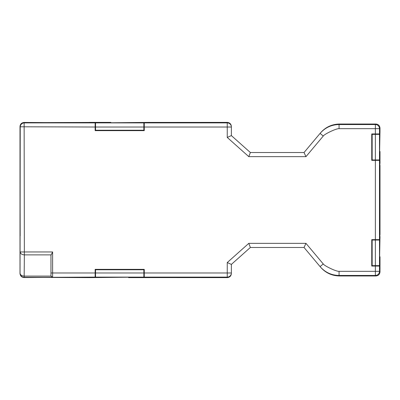 <?xml version="1.0" encoding="UTF-8"?>
<svg xmlns="http://www.w3.org/2000/svg" width="400" height="400" viewBox="0 0 400 400"><rect width="100%" height="100%" fill="white"/><g stroke="black" fill="none" stroke-linecap="round" stroke-linejoin="round"><path stroke-width="0.6" d="M304.035 247.475L250.365 247.475L304.035 247.475L305.96 243.35L323.255 263.955C324.265 265.825 336.335 271.655 339.07 271.33L379.495 271.33A4.13 4.13 135 0 1 375.365 275.46L339.07 275.46C331.425 275.3 325.1 272.35 320.09 266.61L304.035 247.475L320.27 266.825L320.09 266.61L323.255 263.955M379.81 234.745L379.965 238.265L379.62 239.635L371.745 239.635L371.745 266.055L379.61 266.055L379.965 267.47L380 271.835C379.735 274.37 378.36 275.745 375.87 275.965L339.49 275.965C331.855 275.815 325.525 272.865 320.515 267.115L320.09 266.61L320.515 267.115M231.375 126.515L231.375 127.02L144.265 127.02L144.265 122.765L145.635 122.42L227.25 122.385C229.785 122.65 231.16 124.025 231.375 126.515L231.375 135.595L250.365 152.525L248.795 156.65L305.96 156.65L323.255 136.045L320.09 133.39C325.1 127.65 331.425 124.7 339.07 124.54L375.365 124.54A4.13 4.13 45 0 1 379.495 128.67L339.07 128.67C336.335 128.345 324.265 134.175 323.255 136.045L305.96 156.65L304.035 152.525L320.27 133.175L304.035 152.525L250.365 152.525L304.035 152.525L320.515 132.885C325.525 127.135 331.855 124.185 339.49 124.035L375.87 124.035C378.36 124.255 379.735 125.63 380 128.165L379.965 132.53L379.61 133.945L371.745 133.945L371.745 160.365L379.62 160.365L379.965 161.735L379.81 165.255M372.155 249.83L371.745 249.83M371.745 255.445L372.155 255.445M372.155 144.555L371.745 144.555M371.745 150.17L372.155 150.17M95.14 277.11L52.615 277.295L51.03 276.085L50.965 275.615L50.965 255.32L52.615 251.96L52.615 272.98L95.14 272.98L95.14 277.235L93.77 277.58L89.535 277.615L24.13 277.34C21.64 277.125 20.265 275.75 20 273.215L20 126.785C20.265 124.25 21.64 122.875 24.13 122.66L93.77 122.42L95.14 122.765L95.14 127.02L20 126.785M55.505 277.34L24.13 277.555C21.64 277.34 20.265 275.965 20 273.43L20.045 273.165C20.285 274.92 21.66 275.895 24.175 276.085L24.13 277.34M55.91 122.66L24.13 122.445C21.595 122.705 20.215 124.085 20 126.57L20 140.55M144.265 127.02L144.265 130.64L95.14 130.64L95.14 127.02M95.14 272.98L95.14 269.36L144.265 269.36L144.265 272.98L231.375 272.98L231.375 273.485C231.16 275.975 229.785 277.35 227.25 277.615L145.635 277.58L144.265 277.235L144.265 272.98M111.65 130.23L111.65 130.64M127.75 130.64L127.75 130.23M127.75 269.77L127.75 269.36M111.65 269.36L111.65 269.77M227.25 277.615L227.25 262.555L248.795 243.35L250.365 247.475L231.375 264.405L231.375 273.485M144.265 122.89L227.25 122.89A4.13 4.13 -0 0 1 231.375 127.02L231.375 135.595L227.25 137.445L227.25 122.385M227.25 262.555L231.375 264.405L231.375 272.98A4.13 4.13 180 0 1 227.25 277.11L144.265 277.11M24.13 122.66L24.36 251.96L20.23 251.96C20.49 253.735 21.87 254.705 24.36 254.88L24.175 276.085L51.03 276.085M50.965 272.98L50.965 275.46A1.65 1.65 0 0 0 52.615 277.11L52.615 272.98L50.965 272.98M379.77 166.825L379.89 164.085C379.485 161.86 379.485 238.14 379.89 235.915L379.835 235.29M379.89 235.915L379.77 233.175M380 163.39L380 151.49L379.615 151.49L380 130.88M380 269.12L380 256.765L379.615 256.765L380 236.61M379.99 163.005L379.615 159.955L375.365 159.955L375.365 134.36L379.615 134.36L380 131.31M379.99 268.69L379.615 265.64L375.365 265.64L375.365 240.045L379.615 240.045L379.99 236.995M372.155 248.51L371.745 248.51M371.745 151.49L372.155 151.49M372.155 143.235L371.745 143.235M375.365 240.045L372.155 240.045L372.155 239.635M372.155 266.055L372.155 265.64L375.365 265.64M371.745 256.765L372.155 256.765M372.155 265.64L372.155 240.045M372.155 160.365L372.155 133.945M372.155 159.955L375.365 159.955M375.365 134.36L372.155 134.36M149.87 277.615L128.58 277.615L128.58 277.23L89.535 277.615M110.825 269.36L110.825 269.77M110.825 130.23L110.825 130.64M89.535 122.385L110.825 122.385L110.825 122.77L149.87 122.385M128.58 130.64L128.58 130.23M128.58 269.77L128.58 269.36M90.42 277.605L95.55 277.23L95.55 272.98L143.855 272.98L143.855 269.77L144.265 269.77M143.855 272.98L143.855 277.23L148.98 277.605M95.14 269.77L143.855 269.77M20.045 149.84L20.175 235.915M144.265 130.23L95.14 130.23M148.98 122.395L143.855 122.77L143.855 127.02L95.55 127.02L95.55 130.23M95.55 127.02L95.55 122.77L90.42 122.395M95.55 269.77L95.55 272.98M143.855 130.23L143.855 127.02M250.365 247.475L231.375 264.405M231.375 135.595L250.365 152.525M51.025 254.88L24.36 254.88L24.36 251.96L52.615 251.96M375.365 239.635L375.365 160.365M375.365 133.945L375.365 124.54L375.87 124.035M248.795 156.65L227.25 137.445M248.795 243.35L305.96 243.35M375.87 275.965L375.365 275.46L375.365 266.055M52.615 277.295L24.175 277.295A4.13 4.13 -135 0 1 20.045 273.165L20.23 127.02A4.13 4.13 -45 0 1 24.36 122.89L95.14 122.89M320.09 133.39L320.515 132.885M339.49 124.035L339.07 124.54L339.07 128.67M339.07 271.33L339.07 275.46L339.49 275.965M380 128.165L379.495 128.67L379.495 133.945M379.495 160.365L379.495 239.635M379.495 266.055L379.495 271.33L380 271.835M379.835 164.71A3.715 3.715 -90 0 0 379.89 164.085M380 165.35C379.72 174.865 379.72 225.135 380 234.65M379.495 240.045L379.495 265.64M379.495 134.36L379.495 159.955M143.855 277.11L95.55 277.11M95.55 122.89L143.855 122.89M379.83 164.68L379.575 199.57L379.83 235.32M380 234.545L380 165.455"/></g></svg>
